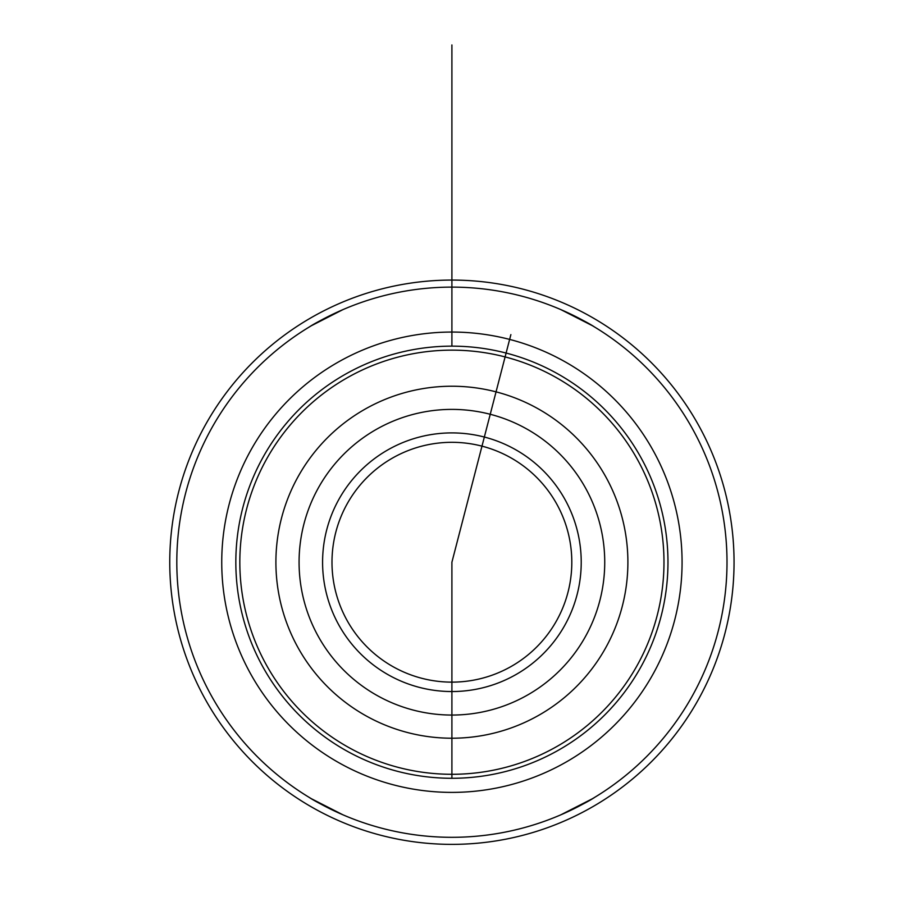 <?xml version="1.0" encoding="UTF-8"?>
<svg xmlns="http://www.w3.org/2000/svg" width="899" height="899" viewBox="0 0 899 899"><rect width="100%" height="100%" fill="white"/><g stroke="black" fill="none" stroke-linecap="round" stroke-linejoin="round"><path stroke-width="1.35" d="M331.989 562.223A119.915 119.915 0 0 1 511.857 458.378A119.915 119.915 0 0 1 511.857 666.069A119.915 119.915 0 0 1 331.989 562.223M322.584 562.223A129.321 129.321 0 0 1 516.565 450.23A129.321 129.321 0 0 1 516.565 674.216A129.321 129.321 0 0 1 322.584 562.223M275.903 562.223A175.99 175.99 0 0 1 539.894 409.809A175.99 175.99 0 0 1 539.894 714.638A175.99 175.99 0 0 1 275.903 562.223M239.831 562.223A212.074 212.074 0 0 1 557.942 378.558A212.074 212.074 0 0 1 557.942 745.878A212.074 212.074 0 0 1 239.831 562.223M176.811 562.223A275.094 275.094 0 0 1 589.452 323.977A275.094 275.094 0 0 1 589.452 800.458A275.094 275.094 0 0 1 176.811 562.223M593.789 797.896L594.711 797.346C588.946 801.211 577.709 807.01 560.965 814.764L592.329 798.773M594.711 797.346L594.115 797.705M310.009 797.896L309.099 797.346C314.852 801.211 326.101 807.01 342.834 814.764L311.481 798.773M309.099 797.346L309.694 797.705M593.789 326.539L594.711 327.101C588.946 323.235 577.709 317.426 560.965 309.672L592.329 325.663M309.099 327.101C314.852 323.235 326.101 317.426 342.834 309.672L311.481 325.663M594.711 327.101L594.115 326.73M169.754 562.223A282.151 282.151 0 0 0 592.98 806.572A282.151 282.151 0 0 0 592.98 317.875A282.151 282.151 0 0 0 169.754 562.223M451.905 346.149L451.905 280.072M451.905 44.95L451.905 287.129M451.905 715.053L451.905 778.287L451.905 715.053M451.905 778.287L451.905 562.223L451.905 682.127L451.905 562.223L510.879 334.619M299.075 562.223A152.83 152.83 0 0 1 528.32 429.868A152.83 152.83 0 0 1 528.32 694.579A152.83 152.83 0 0 1 299.075 562.223M235.83 562.223A216.075 216.075 0 0 1 559.942 375.097A216.075 216.075 0 0 1 559.942 749.339A216.075 216.075 0 0 1 235.83 562.223M221.738 562.223A230.166 230.166 0 0 1 566.988 362.893A230.166 230.166 0 0 1 566.988 761.554A230.166 230.166 0 0 1 221.738 562.223"/></g></svg>
